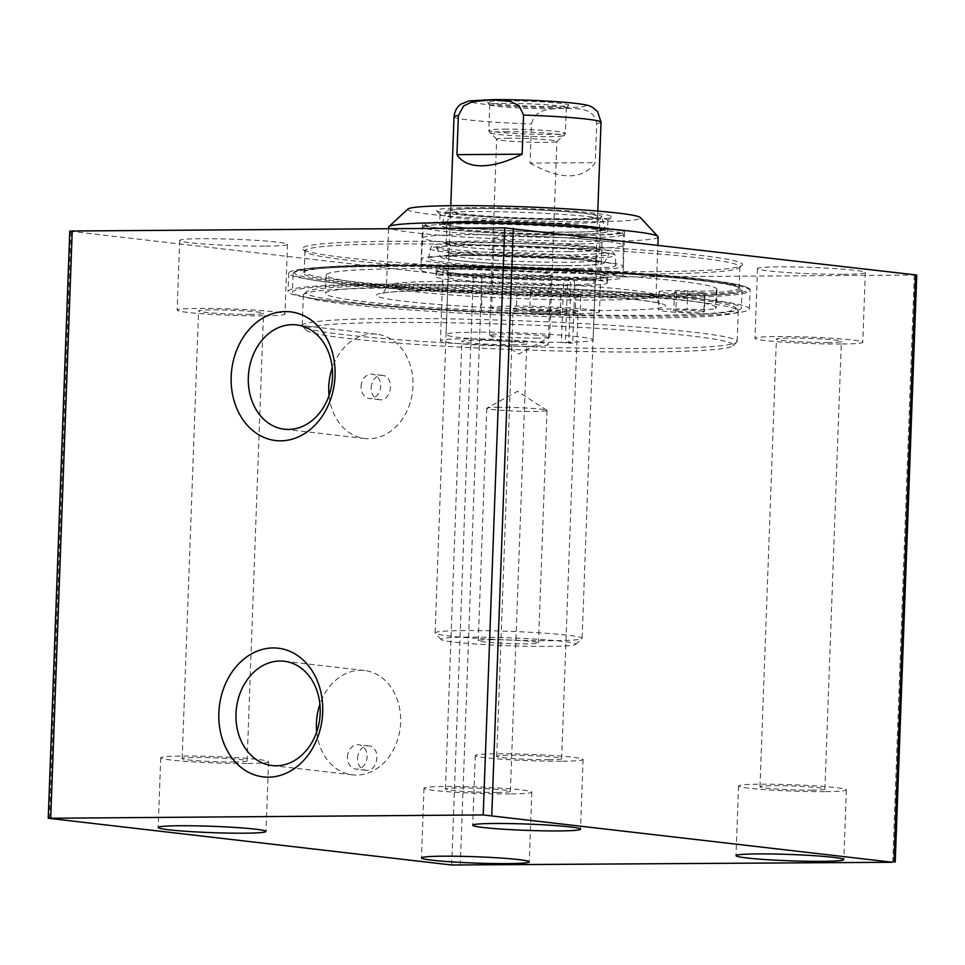 <?xml version="1.0" encoding="UTF-8"?>
<svg xmlns="http://www.w3.org/2000/svg" width="965" height="965" viewBox="0 0 965 965"><rect width="100%" height="100%" fill="white"/><g stroke="black" fill="none" stroke-linecap="round" stroke-linejoin="round"><path stroke-width="0.72" stroke-dasharray="4.83 3.62" d="M357.52 758.164C358.485 750.155 362.165 746.066 368.558 745.897C381.561 746.681 378.28 772.507 365.747 770.251C360.403 769.045 357.653 765.016 357.52 758.164M371.103 387.592C372.08 379.571 375.759 375.481 382.152 375.325C395.155 376.097 391.862 401.923 379.342 399.679C373.986 398.461 371.248 394.444 371.103 387.592M657.298 316.291A228.645 13.426 -177.9 0 0 749.395 308.897A228.645 13.426 -177.9 0 0 521.389 287.112A228.645 13.426 -177.9 0 0 292.407 292.142A228.645 13.426 -177.9 0 0 418.11 308.764A228.645 13.426 -177.9 0 0 657.298 316.291M824.629 791.638A53.944 3.172 2.1 0 1 768.2 789.865A53.944 3.172 2.1 0 1 738.551 785.944A53.944 3.172 2.1 0 1 792.567 784.75A53.944 3.172 2.1 0 1 846.365 789.901A53.944 3.172 2.1 0 1 824.629 791.638M811.83 790.154A32.484 1.906 -177.9 0 0 824.918 789.105A32.484 1.906 -177.9 0 0 792.53 786.017A32.484 1.906 -177.9 0 0 759.986 786.728A32.484 1.906 -177.9 0 0 777.85 789.093A32.484 1.906 -177.9 0 0 811.83 790.154M561.353 761.216A53.944 3.172 2.1 0 1 504.924 759.431A53.944 3.172 2.1 0 1 475.275 755.511A53.944 3.172 2.1 0 1 529.29 754.328A53.944 3.172 2.1 0 1 583.077 759.467A53.944 3.172 2.1 0 1 561.353 761.216M548.554 759.732A32.484 1.906 -177.9 0 0 561.642 758.683A32.484 1.906 -177.9 0 0 529.242 755.583A32.484 1.906 -177.9 0 0 496.71 756.307A32.484 1.906 -177.9 0 0 514.574 758.659A32.484 1.906 -177.9 0 0 548.554 759.732M510.099 793.905A53.944 3.172 2.1 0 1 453.671 792.132A53.944 3.172 2.1 0 1 424.009 788.212A53.944 3.172 2.1 0 1 478.037 787.018A53.944 3.172 2.1 0 1 531.824 792.156A53.944 3.172 2.1 0 1 510.099 793.905M497.301 792.422A32.484 1.906 -177.9 0 0 510.389 791.372A32.484 1.906 -177.9 0 0 477.989 788.284A32.484 1.906 -177.9 0 0 445.456 788.996A32.484 1.906 -177.9 0 0 463.309 791.36A32.484 1.906 -177.9 0 0 497.301 792.422M246.811 763.472A53.944 3.172 2.1 0 1 190.382 761.699A53.944 3.172 2.1 0 1 160.733 757.778A53.944 3.172 2.1 0 1 214.749 756.596A53.944 3.172 2.1 0 1 268.547 761.735A53.944 3.172 2.1 0 1 246.811 763.472M234.013 762A32.484 1.906 -177.9 0 0 247.1 760.951A32.484 1.906 -177.9 0 0 214.713 757.851A32.484 1.906 -177.9 0 0 182.168 758.562A32.484 1.906 -177.9 0 0 200.032 760.927A32.484 1.906 -177.9 0 0 234.013 762M841.046 344.01A53.944 3.172 2.1 0 1 784.617 342.237A53.944 3.172 2.1 0 1 754.968 338.317A53.944 3.172 2.1 0 1 808.984 337.123A53.944 3.172 2.1 0 1 862.77 342.261A53.944 3.172 2.1 0 1 841.046 344.01M843.603 274.289A53.944 3.172 -177.9 0 0 865.328 272.552A53.944 3.172 -177.9 0 0 811.541 267.414A53.944 3.172 -177.9 0 0 757.513 268.596A53.944 3.172 -177.9 0 0 787.175 272.516A53.944 3.172 -177.9 0 0 843.603 274.289M828.247 342.527A32.484 1.906 2.1 0 1 794.267 341.453A32.484 1.906 2.1 0 1 776.403 339.101A32.484 1.906 2.1 0 1 808.935 338.377A32.484 1.906 2.1 0 1 841.335 341.477A32.484 1.906 2.1 0 1 828.247 342.527M577.77 313.577A53.944 3.172 2.1 0 1 521.341 311.804A53.944 3.172 2.1 0 1 491.68 307.883A53.944 3.172 2.1 0 1 545.707 306.701A53.944 3.172 2.1 0 1 599.494 311.84A53.944 3.172 2.1 0 1 577.77 313.577M580.327 243.868A53.944 3.172 -177.9 0 0 602.051 242.119A53.944 3.172 -177.9 0 0 548.265 236.98A53.944 3.172 -177.9 0 0 494.237 238.174A53.944 3.172 -177.9 0 0 523.899 242.094A53.944 3.172 -177.9 0 0 580.327 243.868M564.971 312.105A32.484 1.906 2.1 0 1 530.979 311.032A32.484 1.906 2.1 0 1 513.127 308.667A32.484 1.906 2.1 0 1 545.659 307.956A32.484 1.906 2.1 0 1 578.059 311.056A32.484 1.906 2.1 0 1 564.971 312.105M526.516 346.278A53.944 3.172 2.1 0 1 470.076 344.505A53.944 3.172 2.1 0 1 440.426 340.573A53.944 3.172 2.1 0 1 494.442 339.391A53.944 3.172 2.1 0 1 548.241 344.529A53.944 3.172 2.1 0 1 526.516 346.278M529.061 276.557A53.944 3.172 -177.9 0 0 550.798 274.82A53.944 3.172 -177.9 0 0 496.999 269.681A53.944 3.172 -177.9 0 0 442.983 270.863A53.944 3.172 -177.9 0 0 472.633 274.784A53.944 3.172 -177.9 0 0 529.061 276.557M513.706 344.794A32.484 1.906 2.1 0 1 479.726 343.721A32.484 1.906 2.1 0 1 461.861 341.369A32.484 1.906 2.1 0 1 494.406 340.645A32.484 1.906 2.1 0 1 526.794 343.745A32.484 1.906 2.1 0 1 513.706 344.794M263.228 315.844A53.944 3.172 2.1 0 1 206.799 314.071A53.944 3.172 2.1 0 1 177.15 310.151A53.944 3.172 2.1 0 1 231.166 308.957A53.944 3.172 2.1 0 1 284.952 314.107A53.944 3.172 2.1 0 1 263.228 315.844M265.785 246.135A53.944 3.172 -177.9 0 0 287.51 244.386A53.944 3.172 -177.9 0 0 233.723 239.248A53.944 3.172 -177.9 0 0 179.707 240.442A53.944 3.172 -177.9 0 0 209.357 244.362A53.944 3.172 -177.9 0 0 265.785 246.135M250.43 314.373A32.484 1.906 2.1 0 1 216.45 313.299A32.484 1.906 2.1 0 1 198.585 310.935A32.484 1.906 2.1 0 1 231.118 310.223A32.484 1.906 2.1 0 1 263.517 313.323A32.484 1.906 2.1 0 1 250.43 314.373M652.244 273.939A217.608 12.774 -177.9 0 0 739.492 267.655A217.608 12.774 -177.9 0 0 739.89 266.919A217.608 12.774 -177.9 0 0 522.897 246.172A217.608 12.774 -177.9 0 0 304.964 250.972A217.608 12.774 -177.9 0 0 305.314 251.732A217.608 12.774 -177.9 0 0 430.354 267.16A217.608 12.774 -177.9 0 0 652.244 273.939M653.788 271.672A220.056 12.919 2.1 0 1 429.401 264.808A220.056 12.919 2.1 0 1 302.95 249.199A220.056 12.919 2.1 0 1 522.994 243.578A220.056 12.919 2.1 0 1 742.025 265.303A220.056 12.919 2.1 0 1 653.788 271.672M651.472 294.735A217.608 12.774 -177.9 0 0 739.13 287.703A217.608 12.774 -177.9 0 0 738.78 286.943A217.608 12.774 -177.9 0 0 522.137 266.967A217.608 12.774 -177.9 0 0 304.602 271.02A217.608 12.774 -177.9 0 0 304.204 271.756A217.608 12.774 -177.9 0 0 423.828 287.582A217.608 12.774 -177.9 0 0 651.472 294.735M69.782 231.202L473.224 277.956L916.75 275.025M361.043 386.422A12.256 9.807 96.6 0 1 372.273 374.179A12.256 9.807 96.6 0 1 380.608 387.484A12.256 9.807 96.6 0 1 369.462 398.533A12.256 9.807 96.6 0 1 361.043 386.422M347.448 757.006A12.256 9.807 96.6 0 1 358.691 744.751A12.256 9.807 96.6 0 1 367.014 758.056A12.256 9.807 96.6 0 1 355.868 769.117A12.256 9.807 96.6 0 1 347.448 757.006M329.053 395.505A52.508 41.99 -83.4 0 0 364.842 438.52A52.508 41.99 -83.4 0 0 412.574 391.175A52.508 41.99 -83.4 0 0 376.893 334.192A52.508 41.99 -83.4 0 0 332.237 367.906M316.713 731.844A52.508 41.99 -83.4 0 0 352.502 774.847A52.508 41.99 -83.4 0 0 400.246 727.514A52.508 41.99 -83.4 0 0 364.565 670.53A52.508 41.99 -83.4 0 0 319.91 704.245M652.159 296.038A218.838 12.847 -177.9 0 0 739.962 288.209A218.838 12.847 -177.9 0 0 522.089 268.113A218.838 12.847 -177.9 0 0 303.336 272.19A218.838 12.847 -177.9 0 0 417.531 288.463A218.838 12.847 -177.9 0 0 652.159 296.038M574.802 285.628L574.042 279.404L568.687 278.788L567.48 284.784L565.381 342.273A73.557 4.318 -177.9 0 0 593.065 339.909A73.557 4.318 -177.9 0 0 519.713 332.901A73.557 4.318 -177.9 0 0 446.047 334.517A73.557 4.318 -177.9 0 0 485.395 339.789A73.557 4.318 -177.9 0 0 561.449 342.298L563.56 284.82L564.754 278.813L570.11 279.428L570.87 285.664L568.759 343.142A85.813 5.042 -177.9 0 0 572.691 343.118L574.802 285.628A85.813 5.042 -177.9 0 0 607.419 282.878A85.813 5.042 -177.9 0 0 607.419 282.793A85.813 5.042 -177.9 0 0 559.64 276.593A85.813 5.042 -177.9 0 0 470.474 273.819A85.813 5.042 -177.9 0 0 435.915 276.509A85.813 5.042 -177.9 0 0 435.903 276.593A85.813 5.042 -177.9 0 0 481.993 282.757A85.813 5.042 -177.9 0 0 570.87 285.664M567.48 284.784A73.557 4.318 -177.9 0 0 595.164 282.492A73.557 4.318 -177.9 0 0 595.176 282.431A73.557 4.318 -177.9 0 0 521.824 275.411A73.557 4.318 -177.9 0 0 448.158 277.039A73.557 4.318 -177.9 0 0 448.158 277.1A73.557 4.318 -177.9 0 0 488.013 282.347A73.557 4.318 -177.9 0 0 563.56 284.82M561.449 342.298L568.759 343.142M702.05 313.951A215.159 12.629 -177.9 0 0 735.571 307.654A215.159 12.629 -177.9 0 0 521.365 287.896A215.159 12.629 -177.9 0 0 306.291 291.913A215.159 12.629 -177.9 0 0 579.796 314.831L580.098 314.952A226.799 13.317 2.1 0 1 288.028 291.49A226.799 13.317 2.1 0 1 515.177 286.496A226.799 13.317 2.1 0 1 741.337 308.112A226.799 13.317 2.1 0 1 703.75 314.059L675.814 312.25A30.651 1.797 -177.9 0 1 658.468 309.994A30.651 1.797 -177.9 0 1 687.08 309.246A30.651 1.797 2.1 0 0 715.56 308.643A195.545 11.483 2.1 0 0 716.307 307.69A195.545 11.483 2.1 0 0 521.317 289.054A195.545 11.483 2.1 0 0 325.494 293.36A195.545 11.483 2.1 0 0 481.426 310.332A30.651 1.797 2.1 0 0 516.299 310.477A30.651 1.797 -177.9 0 1 548.06 310.477A30.651 1.797 -177.9 0 1 575.236 312.974L579.796 314.831A215.159 12.629 -177.9 0 0 702.05 313.951M701.386 311.032A15.319 0.905 2.1 0 1 704.414 311.683A15.319 0.905 2.1 0 1 689.07 312.021A15.319 0.905 2.1 0 1 673.787 310.549A15.319 0.905 2.1 0 1 684.306 310.091A15.319 0.905 2.1 0 1 701.386 311.032M702.062 292.685A15.319 0.905 -177.9 0 0 684.981 291.744A15.319 0.905 -177.9 0 0 674.463 292.214A15.319 0.905 -177.9 0 0 689.746 293.674A15.319 0.905 -177.9 0 0 705.089 293.336A15.319 0.905 -177.9 0 0 702.062 292.685M557.275 312.069A15.319 0.905 2.1 0 1 560.303 312.72A15.319 0.905 2.1 0 1 544.96 313.058A15.319 0.905 2.1 0 1 529.676 311.599A15.319 0.905 2.1 0 1 540.195 311.128A15.319 0.905 2.1 0 1 557.275 312.069M557.951 293.722A15.319 0.905 -177.9 0 0 540.87 292.781A15.319 0.905 -177.9 0 0 530.352 293.251A15.319 0.905 -177.9 0 0 545.635 294.711A15.319 0.905 -177.9 0 0 560.979 294.373A15.319 0.905 -177.9 0 0 557.951 293.722M704.426 295.724A226.799 13.317 -177.9 0 0 742.013 289.765A226.799 13.317 -177.9 0 0 515.841 268.149A226.799 13.317 -177.9 0 0 288.704 273.143A226.799 13.317 -177.9 0 0 580.773 296.605L575.912 294.627A30.651 1.797 -177.9 0 0 548.735 292.13A30.651 1.797 -177.9 0 0 516.975 292.13A30.651 1.797 2.1 0 1 482.09 291.985A195.545 11.483 2.1 0 1 326.158 275.013A195.545 11.483 2.1 0 1 521.993 270.707A195.545 11.483 2.1 0 1 716.983 289.343A195.545 11.483 2.1 0 1 716.235 290.296A30.651 1.797 2.1 0 1 687.743 290.899A30.651 1.797 -177.9 0 0 659.143 291.647A30.651 1.797 -177.9 0 0 676.489 293.903L704.426 295.724L703.75 314.059M580.773 296.605L580.098 314.952M470.691 267.703A85.813 5.042 -177.9 0 0 436.132 270.477A85.813 5.042 -177.9 0 0 521.703 278.656A85.813 5.042 -177.9 0 0 607.648 276.762A85.813 5.042 -177.9 0 0 560.472 270.526A85.813 5.042 -177.9 0 0 470.691 267.703M461.56 266.642A101.144 5.935 -177.9 0 0 420.812 269.911A101.144 5.935 -177.9 0 0 521.667 279.548A101.144 5.935 -177.9 0 0 622.968 277.329A101.144 5.935 -177.9 0 0 567.36 269.971A101.144 5.935 -177.9 0 0 461.56 266.642M463.212 221.395A101.144 5.935 -177.9 0 0 422.477 224.664A101.144 5.935 -177.9 0 0 523.332 234.302A101.144 5.935 -177.9 0 0 624.62 232.07A101.144 5.935 -177.9 0 0 569.024 224.724A101.144 5.935 -177.9 0 0 463.212 221.395M581.762 235.098A97.586 5.73 2.1 0 1 426.687 225.484A97.586 5.73 2.1 0 1 562.197 224.507A97.586 5.73 2.1 0 1 581.762 235.098M407.918 209.031A116.463 6.839 -177.9 0 0 523.838 220.527A116.463 6.839 -177.9 0 0 640.29 217.547M658.178 236.98A134.859 7.913 2.1 0 1 523.127 239.947A134.859 7.913 2.1 0 1 388.642 227.089M471.801 207.644A87.658 5.151 2.1 0 1 565.78 210.684A87.658 5.151 2.1 0 1 611.52 217.197A87.658 5.151 2.1 0 1 523.899 218.838A87.658 5.151 2.1 0 1 436.626 210.78A87.658 5.151 2.1 0 1 471.801 207.644M580.387 317.449A217.608 12.774 2.1 0 1 303.348 295A217.608 12.774 2.1 0 1 303.758 294.265A217.608 12.774 2.1 0 1 391.006 287.968A217.608 12.774 2.1 0 1 612.896 294.747A217.608 12.774 2.1 0 1 737.923 310.175A217.608 12.774 2.1 0 1 738.273 310.947A217.608 12.774 2.1 0 1 580.387 317.449M389.884 318.546A217.608 12.774 -177.9 0 0 302.226 325.567A217.608 12.774 -177.9 0 0 302.576 326.339A217.608 12.774 -177.9 0 0 519.218 346.314A217.608 12.774 -177.9 0 0 736.753 342.261A217.608 12.774 -177.9 0 0 737.151 341.526A217.608 12.774 -177.9 0 0 617.528 325.7A217.608 12.774 -177.9 0 0 389.884 318.546M391.935 322.467A213.928 12.557 2.1 0 1 621.315 329.873A213.928 12.557 2.1 0 1 732.954 345.784A213.928 12.557 2.1 0 1 519.098 349.764A213.928 12.557 2.1 0 1 306.11 330.127A213.928 12.557 2.1 0 1 391.935 322.467M572.691 343.118L565.381 342.273M473.851 211.564A83.979 4.934 -177.9 0 0 440.028 214.278A83.979 4.934 -177.9 0 0 440.161 214.58A83.979 4.934 -177.9 0 0 523.766 222.288A83.979 4.934 -177.9 0 0 607.721 220.72A83.979 4.934 -177.9 0 0 607.878 220.43A83.979 4.934 -177.9 0 0 561.702 214.327A83.979 4.934 -177.9 0 0 473.851 211.564M473.453 222.577A83.979 4.934 2.1 0 1 561.304 225.34A83.979 4.934 2.1 0 1 607.468 231.443A83.979 4.934 2.1 0 1 523.368 233.289A83.979 4.934 2.1 0 1 439.63 225.291A83.979 4.934 2.1 0 1 473.453 222.577M582.739 248.5A100.034 5.874 2.1 0 1 478.085 245.219A100.034 5.874 2.1 0 1 423.092 237.945A100.034 5.874 2.1 0 1 423.092 237.921A100.034 5.874 2.1 0 1 523.283 235.737A100.034 5.874 2.1 0 1 623.04 245.255A100.034 5.874 2.1 0 1 623.04 245.267A100.034 5.874 2.1 0 1 582.739 248.5M582.631 269.585A101.144 5.935 2.1 0 1 476.686 266.243A101.144 5.935 2.1 0 1 421.223 258.885A101.144 5.935 2.1 0 1 447.615 255.882A101.144 5.935 2.1 0 1 597.263 261.358A101.144 5.935 2.1 0 1 623.366 266.304A101.144 5.935 2.1 0 1 582.631 269.585M570.544 219.284A77.888 4.572 2.1 0 1 488.555 216.691A77.888 4.572 2.1 0 1 446.252 210.997A77.888 4.572 2.1 0 1 524.248 209.345A77.888 4.572 2.1 0 1 601.907 216.703A77.888 4.572 2.1 0 1 570.544 219.284M567.963 218.766A73.557 4.318 2.1 0 1 490.534 216.305A73.557 4.318 2.1 0 1 450.583 210.925A73.557 4.318 2.1 0 1 524.248 209.369A73.557 4.318 2.1 0 1 597.588 216.317A73.557 4.318 2.1 0 1 567.963 218.766M569.459 232.227A76.874 4.511 2.1 0 1 489.038 229.706A76.874 4.511 2.1 0 1 446.783 224.121A76.874 4.511 2.1 0 1 446.795 224.049A76.874 4.511 2.1 0 1 523.766 222.42A76.874 4.511 2.1 0 1 600.411 229.682A76.874 4.511 2.1 0 1 600.423 229.754A76.874 4.511 2.1 0 1 569.459 232.227M568.747 251.672A76.874 4.511 2.1 0 1 488.941 249.187A76.874 4.511 2.1 0 1 446.083 243.638A76.874 4.511 2.1 0 1 446.071 243.554A76.874 4.511 2.1 0 1 523.054 241.865A76.874 4.511 2.1 0 1 599.699 249.187A76.874 4.511 2.1 0 1 599.687 249.272A76.874 4.511 2.1 0 1 568.747 251.672M566.371 262.251A73.557 4.318 2.1 0 1 490.015 259.862A73.557 4.318 2.1 0 1 448.99 254.555A73.557 4.318 2.1 0 1 449.099 254.253A73.557 4.318 2.1 0 1 522.644 252.854A73.557 4.318 2.1 0 1 595.9 259.633A73.557 4.318 2.1 0 1 595.984 259.947A73.557 4.318 2.1 0 1 566.371 262.251M568.059 265.749A76.585 4.499 2.1 0 1 458.858 260.659A76.585 4.499 2.1 0 1 445.963 257.426A76.585 4.499 2.1 0 1 522.535 255.978A76.585 4.499 2.1 0 1 598.795 263.023A76.585 4.499 2.1 0 1 585.707 265.303A76.585 4.499 2.1 0 1 568.059 265.749M571.208 265.556A81.832 4.801 2.1 0 1 454.515 260.116A81.832 4.801 2.1 0 1 440.631 257.04A81.832 4.801 2.1 0 1 522.572 255.11A81.832 4.801 2.1 0 1 604.138 263.035A81.832 4.801 2.1 0 1 590.061 265.086A81.832 4.801 2.1 0 1 571.208 265.556M578.204 268.415A93.689 5.5 2.1 0 1 479.894 265.315A93.689 5.5 2.1 0 1 428.689 258.487A93.689 5.5 2.1 0 1 453.14 255.725A93.689 5.5 2.1 0 1 591.762 260.803A93.689 5.5 2.1 0 1 615.947 265.351A93.689 5.5 2.1 0 1 578.204 268.415M568.687 278.788A75.198 4.415 -177.9 0 0 597.021 276.436A75.198 4.415 -177.9 0 0 522.053 269.199A75.198 4.415 -177.9 0 0 446.747 270.936A75.198 4.415 -177.9 0 0 487.518 276.292A75.198 4.415 -177.9 0 0 564.754 278.813M574.042 279.404A84.172 4.946 -177.9 0 0 605.996 276.629A84.172 4.946 -177.9 0 0 522.065 268.68A84.172 4.946 -177.9 0 0 437.784 270.453A84.172 4.946 -177.9 0 0 482.367 276.545A84.172 4.946 -177.9 0 0 570.11 279.428M505.37 131.686A36.272 2.135 2.1 0 1 544.248 132.953A36.272 2.135 2.1 0 1 563.174 135.643A36.272 2.135 2.1 0 1 560.979 136.174A36.272 2.135 2.1 0 1 526.926 136.318A36.272 2.135 2.1 0 1 492.97 133.677A36.272 2.135 2.1 0 1 490.811 132.989A36.272 2.135 2.1 0 1 505.37 131.686M550.882 108.707A38.311 2.256 -177.9 0 0 566.25 107.598A38.311 2.256 -177.9 0 0 566.322 107.465A38.311 2.256 -177.9 0 0 528.12 103.81A38.311 2.256 -177.9 0 0 489.75 104.654A38.311 2.256 -177.9 0 0 489.81 104.787A38.311 2.256 -177.9 0 0 511.824 107.513A38.311 2.256 -177.9 0 0 550.882 108.707M508.796 138.224A30.144 1.773 -177.9 0 0 496.661 139.201A30.144 1.773 -177.9 0 0 496.71 139.31A30.144 1.773 -177.9 0 0 514.019 141.445A30.144 1.773 -177.9 0 0 544.755 142.386A30.144 1.773 -177.9 0 0 556.841 141.517A30.144 1.773 -177.9 0 0 556.902 141.409A30.144 1.773 -177.9 0 0 540.328 139.225A30.144 1.773 -177.9 0 0 508.796 138.224M537.577 338.076A30.144 1.773 2.1 0 1 507.385 337.159A30.144 1.773 2.1 0 1 489.617 335.06A30.144 1.773 2.1 0 1 489.484 334.891A30.144 1.773 2.1 0 1 519.665 334.228A30.144 1.773 2.1 0 1 549.724 337.099A30.144 1.773 2.1 0 1 549.567 337.268A30.144 1.773 2.1 0 1 537.577 338.076M530.075 163.109C560.882 180.238 582.619 180.081 595.272 162.639L596.708 123.508C593.933 106.62 575.767 108.936 564.67 108.273C553.536 109.093 535.515 107.043 531.51 123.978L530.075 163.109L595.272 162.639M464.732 630.567A73.557 4.318 -177.9 0 0 435.106 632.944A73.557 4.318 -177.9 0 0 435.227 633.197A73.557 4.318 -177.9 0 0 508.459 639.952A73.557 4.318 -177.9 0 0 581.992 638.577A73.557 4.318 -177.9 0 0 582.124 638.335A73.557 4.318 -177.9 0 0 541.691 632.98A73.557 4.318 -177.9 0 0 464.732 630.567M552.438 106.427A40.759 2.388 2.1 0 1 510.871 105.161A40.759 2.388 2.1 0 1 487.446 102.266A40.759 2.388 2.1 0 1 528.205 101.229A40.759 2.388 2.1 0 1 568.783 105.245A40.759 2.388 2.1 0 1 552.438 106.427M498.929 407.29A30.144 1.773 -177.9 0 0 486.939 408.099A30.144 1.773 -177.9 0 0 486.794 408.267A30.144 1.773 -177.9 0 0 516.842 411.138A30.144 1.773 -177.9 0 0 547.034 410.475A30.144 1.773 -177.9 0 0 546.89 410.306A30.144 1.773 -177.9 0 0 529.122 408.207A30.144 1.773 -177.9 0 0 498.929 407.29M490.413 639.674A30.144 1.773 2.1 0 1 521.944 640.663A30.144 1.773 2.1 0 1 538.506 642.859A30.144 1.773 2.1 0 1 508.326 643.522A30.144 1.773 2.1 0 1 478.266 640.651A30.144 1.773 2.1 0 1 490.413 639.674M468.17 637.105A67.429 3.957 -177.9 0 0 441.114 639.518A67.429 3.957 -177.9 0 0 508.241 645.706A67.429 3.957 -177.9 0 0 575.647 644.451A67.429 3.957 -177.9 0 0 540.46 639.433A67.429 3.957 -177.9 0 0 468.17 637.105M657.286 296.629A227.414 13.353 -177.9 0 0 611.689 271.973A227.414 13.353 -177.9 0 0 295.881 274.253A227.414 13.353 -177.9 0 0 657.286 296.629M657.973 297.944A228.645 13.426 -177.9 0 0 750.07 290.562A228.645 13.426 -177.9 0 0 522.065 268.765A228.645 13.426 -177.9 0 0 293.083 273.795A228.645 13.426 -177.9 0 0 418.774 290.417A228.645 13.426 -177.9 0 0 657.973 297.944M892.758 862.276L914.277 275.218M460.269 865.4L481.788 278.342M451.692 865.002L473.224 277.956M49.456 818.525L70.988 231.467M716.235 290.296L715.56 308.643M482.09 291.985L481.426 310.332M516.975 292.13L516.299 310.477M575.912 294.627L575.236 312.974M676.489 293.903L675.814 312.25M687.743 290.899L687.08 309.246M434.6 290.549A144.666 8.492 2.1 0 1 664.499 304.783A144.666 8.492 2.1 0 1 463.61 306.231A144.666 8.492 2.1 0 1 434.6 290.549M440.812 281.442A134.859 7.913 -177.9 0 0 386.495 285.797A134.859 7.913 -177.9 0 0 520.967 298.655A134.859 7.913 -177.9 0 0 656.031 295.676A134.859 7.913 -177.9 0 0 581.895 285.881A134.859 7.913 -177.9 0 0 440.812 281.442M583.137 237.704A100.034 5.874 2.1 0 1 478.483 234.423A100.034 5.874 2.1 0 1 423.49 227.149A100.034 5.874 2.1 0 1 523.669 224.941A100.034 5.874 2.1 0 1 623.426 234.471A100.034 5.874 2.1 0 1 583.137 237.704M573.319 234.121A83.436 4.897 2.1 0 1 440.728 225.907A83.436 4.897 2.1 0 1 556.6 225.074A83.436 4.897 2.1 0 1 573.319 234.121M571.956 232.07A81.024 4.753 2.1 0 1 486.662 229.368A81.024 4.753 2.1 0 1 442.658 223.446A81.024 4.753 2.1 0 1 523.79 221.733A81.024 4.753 2.1 0 1 604.585 229.381A81.024 4.753 2.1 0 1 571.956 232.07M573.789 256.943A85.608 5.03 2.1 0 1 485.19 254.193A85.608 5.03 2.1 0 1 437.181 248.029A85.608 5.03 2.1 0 1 522.897 246.015A85.608 5.03 2.1 0 1 608.24 254.302A85.608 5.03 2.1 0 1 573.789 256.943M577.842 258.379A92.471 5.428 2.1 0 1 480.811 255.315A92.471 5.428 2.1 0 1 430.281 248.572A92.471 5.428 2.1 0 1 522.885 246.582A92.471 5.428 2.1 0 1 615.091 255.351A92.471 5.428 2.1 0 1 577.842 258.379M504.237 129.141A38.311 2.256 2.1 0 1 544.308 130.396A38.311 2.256 2.1 0 1 565.381 133.182A38.311 2.256 2.1 0 1 549.941 134.424A38.311 2.256 2.1 0 1 509.87 133.158A38.311 2.256 2.1 0 1 488.809 130.371A38.311 2.256 2.1 0 1 504.237 129.141M596.708 123.508A73.557 4.318 -177.9 0 0 601.05 122.205M454.032 116.813A73.557 4.318 -177.9 0 0 531.51 123.978M493.754 99.648A57.623 3.377 -177.9 0 0 505.298 105.885A57.623 3.377 -177.9 0 0 585.321 105.318A57.623 3.377 -177.9 0 0 493.754 99.648M738.551 785.944L735.993 855.653M846.365 789.901L843.808 859.61M475.275 755.511L472.717 825.232M583.077 759.467L580.52 829.176M424.009 788.212L421.452 857.921M531.824 792.156L529.266 861.878M160.733 757.778L158.176 827.5M268.547 761.735L265.99 831.444M757.513 268.596L754.968 338.317M865.328 272.552L862.77 342.261M494.237 238.174L491.68 307.883M602.051 242.119L599.494 311.84M442.983 270.863L440.426 340.573M550.798 274.82L548.241 344.529M179.707 240.442L177.15 310.151M287.51 244.386L284.952 314.107M510.389 791.372L526.794 343.745M445.456 788.996L461.861 341.369M824.918 789.105L841.335 341.477M759.986 786.728L776.403 339.101M561.642 758.683L578.059 311.056M496.71 756.307L513.127 308.667M247.1 760.951L263.517 313.323M182.168 758.562L198.585 310.935M739.492 267.655L742.025 265.303M305.314 251.732L302.95 249.199M304.964 250.972L304.204 271.756M739.89 266.919L739.13 287.703M382.152 375.313L372.273 374.179M379.342 399.679L369.462 398.533M368.558 745.897L358.691 744.751M365.747 770.251L355.868 769.117M376.893 334.192L296.448 324.891M364.842 438.52L284.398 429.22M364.565 670.53L284.12 661.23M352.502 774.847L272.058 765.559M304.602 271.02L303.336 272.19M738.78 286.943L739.962 288.209M749.395 308.897L750.07 290.562C754.811 280.658 625.175 270.803 492.126 266.63C380.138 263.807 291.153 264.989 293.083 273.795L292.407 292.142M448.158 277.039L446.047 334.517M595.176 282.431L593.065 339.909M674.463 292.214L673.787 310.549M705.089 293.336L704.414 311.683M530.352 293.251L529.676 311.599M560.979 294.373L560.303 312.72M326.158 275.013L325.494 293.36M716.983 289.343L716.307 307.69M288.704 273.143L288.028 291.49M742.013 289.765L741.337 308.112M659.143 291.647L658.468 309.994M436.132 270.477L435.903 276.593M607.648 276.762L607.419 282.878M422.477 224.664L420.812 269.911M624.62 232.07L622.968 277.329M388.581 228.729L386.495 285.797C384.842 291.225 383.202 293.782 381.573 293.493C385.493 292.021 403.31 291.044 435.034 290.574C478.025 290.224 540.05 292.202 587.697 295.447C622.328 297.847 645.404 300.296 656.96 302.781L660.374 303.722C658.721 303.891 657.274 301.213 656.031 295.676L657.889 244.989M306.291 291.913L303.758 294.265M735.571 307.654L737.923 310.175M303.348 295L302.226 325.567M738.273 310.947L737.151 341.526M732.954 345.784L736.753 342.261M306.11 330.127L302.576 326.339M607.721 220.72L611.52 217.197M440.161 214.58L436.626 210.78M440.028 214.278L439.63 225.291M607.878 220.43L607.468 231.443M623.04 245.267L623.426 234.471L622.316 232.083C621.774 231.914 623.547 230.587 603.137 227.945C586.455 226.015 564.296 224.411 536.637 223.156C484.237 220.84 437.929 221.287 428.448 223.542L425.469 224.435L423.49 227.149L421.223 258.885M623.04 245.255L623.366 266.304M446.252 210.997L441.861 224.543C443.514 219.441 604.018 225.328 605.296 230.539L601.907 216.703M450.583 210.925L446.795 224.049M597.588 216.317L600.411 229.682M599.699 249.187L600.423 229.754M446.071 243.554L446.783 224.121M595.984 259.947L599.687 249.272M448.99 254.555L446.083 243.638M449.099 254.253L445.963 257.426M595.9 259.633L598.795 263.023M585.707 265.303L590.061 265.086M458.858 260.659L454.515 260.116M604.138 263.035L609.398 253.023L575.683 254.989C551.292 255.11 524.743 254.398 496.046 252.854C472.934 251.563 455.697 250.08 444.322 248.415L436.12 246.666L440.631 257.04M428.689 258.487L430.281 248.572L431.838 246.003C432.465 245.653 431.982 244.326 447.507 243.313C467.543 242.336 495.105 242.541 530.171 243.916C575.767 245.87 603.246 248.524 612.606 251.889L615.091 255.351L615.947 265.351M453.14 255.725L447.615 255.882M591.762 260.803L597.263 261.358M595.164 282.492L597.021 276.436M448.158 277.1L446.747 270.936M437.784 270.453L435.915 276.509M605.996 276.629L607.419 282.793M566.322 107.465L565.381 133.182C564.851 135.402 563.391 136.403 560.979 136.174M489.75 104.654L488.809 130.371C489.159 132.627 490.558 133.737 492.97 133.677M556.841 141.517L563.174 135.643M496.71 139.31L490.811 132.989M549.724 337.099L556.902 141.409M489.484 334.891L496.661 139.201M450.776 205.69L435.106 632.944M597.793 211.082L582.124 638.335M566.25 107.598L568.783 105.245M489.81 104.787L487.446 102.266M546.89 410.306L517.578 391.308L486.939 408.099M486.794 408.267L478.266 640.651M547.034 410.475L538.506 642.859M489.617 335.06L518.941 354.058L549.567 337.268M575.647 644.451L581.992 638.577M441.114 639.518L435.227 633.197"/><path stroke-width="1.45" d="M483.212 814.943L892.758 862.276L451.692 865.002L48.25 818.26L483.212 814.943L504.731 227.885L72.242 231.009L69.782 231.202L48.25 818.26M244.266 833.193A53.944 3.172 2.1 0 1 187.825 831.42A53.944 3.172 2.1 0 1 158.176 827.5A53.944 3.172 2.1 0 1 212.203 826.305A53.944 3.172 2.1 0 1 265.99 831.444A53.944 3.172 2.1 0 1 244.266 833.193M507.542 863.615A53.944 3.172 2.1 0 1 451.113 861.842A53.944 3.172 2.1 0 1 421.452 857.921A53.944 3.172 2.1 0 1 475.48 856.739A53.944 3.172 2.1 0 1 529.266 861.878A53.944 3.172 2.1 0 1 507.542 863.615M558.795 830.925A53.944 3.172 2.1 0 1 502.367 829.152A53.944 3.172 2.1 0 1 472.717 825.232A53.944 3.172 2.1 0 1 526.733 824.038A53.944 3.172 2.1 0 1 580.52 829.176A53.944 3.172 2.1 0 1 558.795 830.925M822.071 861.347A53.944 3.172 2.1 0 1 765.643 859.574A53.944 3.172 2.1 0 1 735.993 855.653A53.944 3.172 2.1 0 1 790.009 854.471A53.944 3.172 2.1 0 1 843.808 859.61A53.944 3.172 2.1 0 1 822.071 861.347M895.218 862.083L916.75 275.025L504.731 227.885M248.319 377.363A52.508 41.99 96.6 0 1 296.448 324.891A52.508 41.99 96.6 0 1 332.129 381.875A52.508 41.99 96.6 0 1 284.398 429.22A52.508 41.99 96.6 0 1 248.319 377.363M231.178 376.591A64.764 51.784 -83.4 0 0 307.015 431.982A64.764 51.784 -83.4 0 0 311.128 320.066A64.764 51.784 -83.4 0 0 231.178 376.591M218.85 712.918A64.764 51.784 -83.4 0 0 294.687 768.321A64.764 51.784 -83.4 0 0 298.788 656.405A64.764 51.784 -83.4 0 0 218.85 712.918M332.237 367.906A52.508 41.99 -83.4 0 0 328.776 386.663A52.508 41.99 -83.4 0 0 329.053 395.505M235.991 713.702A52.508 41.99 96.6 0 1 284.12 661.23A52.508 41.99 96.6 0 1 319.801 718.213A52.508 41.99 96.6 0 1 272.058 765.559A52.508 41.99 96.6 0 1 235.991 713.702M319.91 704.245A52.508 41.99 -83.4 0 0 316.436 722.99A52.508 41.99 -83.4 0 0 316.713 731.844M657.961 236.497L640.29 217.547A116.463 6.839 -177.9 0 0 573.367 209.284A116.463 6.839 -177.9 0 0 454.612 205.654A116.463 6.839 -177.9 0 0 407.918 209.031L388.895 226.63A134.859 7.913 2.1 0 1 442.971 222.734A134.859 7.913 2.1 0 1 580.472 226.944A134.859 7.913 2.1 0 1 657.961 236.497A134.859 7.913 2.1 0 1 658.178 236.98L657.889 244.989M388.581 228.729L388.642 227.089A134.859 7.913 2.1 0 1 388.895 226.63M522.137 154.195C507.132 161.746 493.67 165.618 481.776 165.811C470.015 165.799 461.74 162.072 456.94 154.665L458.375 115.523L463.61 105.969L472.452 101.735L491.535 99.817L510.497 101.458L519.025 105.571L523.573 115.052L522.137 154.195L456.94 154.665M72.242 231.009L50.723 818.067M491.776 815.328L513.308 228.283M894.012 861.817L915.544 274.76M597.793 211.082L601.05 122.205A73.557 4.318 -177.9 0 0 523.573 115.052M458.375 115.523A73.557 4.318 -177.9 0 0 454.032 116.813L450.776 205.69M454.032 116.813C455.07 107.67 460.353 104.485 460.968 104.111L468.906 100.951L493.055 99.6C518.663 99.564 543.5 100.541 567.529 102.531C587.395 104.485 589.506 105.704 592.208 107.139L597.612 111.638L601.05 122.205"/></g></svg>
